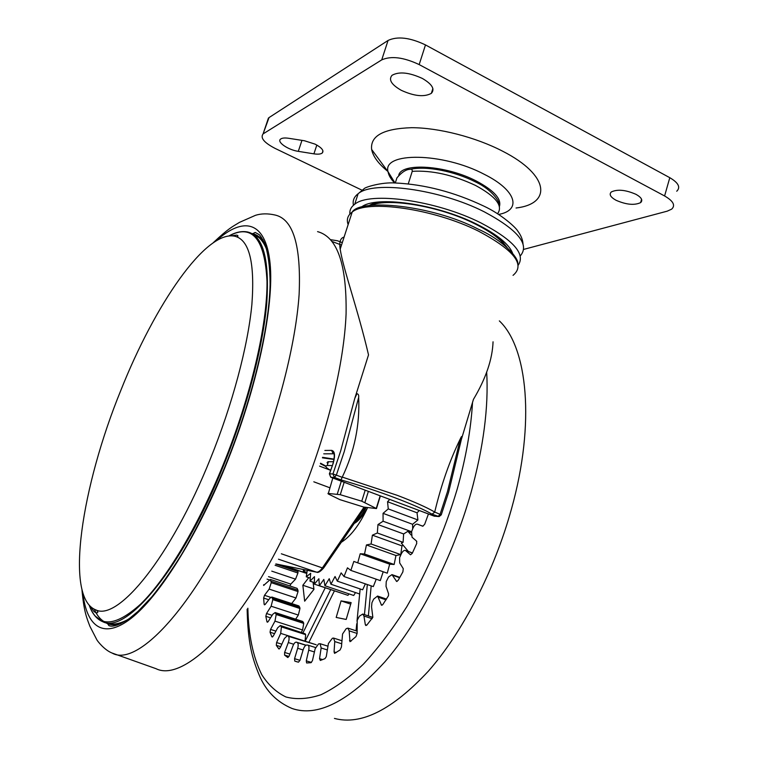 <?xml version="1.0" encoding="UTF-8"?>
<svg xmlns="http://www.w3.org/2000/svg" width="758" height="758" viewBox="0 0 758 758"><rect width="100%" height="100%" fill="white"/><g stroke="black" fill="none" stroke-linecap="round" stroke-linejoin="round"><path stroke-width="1.14" d="M428.431 514L424.669 524.318L422.727 526.213L417.355 524.148C415.754 523.92 414.266 525.322 412.873 528.364L411.594 531.661L412.03 537.214L416.549 541.098L416.739 543.448L412.276 553.312L410.533 554.799L405.378 550.393C404.033 550.137 402.706 551.227 401.389 553.662L399.608 557.689L399.684 562.929L403.256 568.652L402.877 571.902L398.158 580.344L396.642 581.452L391.962 574.621L388.522 577.028L386.229 581.623L386.03 586.389L388.56 593.732L388.484 595.75L382.837 604.514L381.568 605.272L377.579 596.044L373.666 599.104L371.932 602.705L371.553 606.845L372.841 617.277L366.863 625.056L365.849 625.54L365.328 624.696L363.935 615.998L362.731 614.046L359.387 616.197L357.217 620.309L357.122 633.413L355.957 636.625L350.016 641.685L349.154 630.846L347.913 628.136L346.207 628.657L342.559 633.991L341.441 646.962L340.096 649.957L334.572 653.377L334.07 651.889L334.752 641.552L333.577 638.065L332.402 638.245L328.413 643.495L326.272 656.674L324.974 658.645L320.321 660.455L319.544 658.645L321.146 647.986L320.122 643.713L318.502 643.94L315.167 648.725L312.429 660.692L310.988 662.682L306.62 662.985L306.279 660.843L308.705 650.175C309.236 647.398 308.97 645.721 307.89 645.134L306.791 645.02C305.389 645.181 304.176 646.754 303.162 649.748L300.016 660.246L298.472 662.189L294.786 661.118L294.568 658.674L297.686 648.27C298.472 645.248 298.32 643.343 297.231 642.547L296.416 642.159C295.194 641.998 294.028 643.258 292.92 645.958L289.196 655.945L287.888 657.527M288.978 656.447L284.582 655.092L287.67 657.461M284.582 655.092L284.62 652.449L288.305 642.557C289.272 639.638 289.319 637.582 288.457 636.369L287.49 635.526L284.392 638.511L280.223 647.768L278.764 648.848L279.219 649M280.716 646.697L276.31 645.314L278.764 648.848M276.31 645.314L276.585 642.557L280.706 633.375L281.417 626.904L280.375 625.511L277.684 627.785L273.221 636.151L271.847 636.796L272.52 637.004M274.548 633.669L270.047 632.248L271.847 636.796M270.047 632.248L270.549 629.424L274.974 621.124L276.196 614.511L275.154 612.549L272.871 614.188L268.218 621.522L267.28 622.204L266.968 621.75L267.811 622.015M270.549 617.846L265.831 616.33L266.968 621.75M265.831 616.33L266.522 613.516L271.127 606.22L272.814 599.625L271.838 597.039L269.952 598.166L265.224 604.372L264.457 604.837L264.116 604.183L265.111 604.514M268.749 599.739L263.632 598.062L264.116 604.183M263.632 598.062L264.485 595.305L269.175 589.108L271.25 582.665L270.398 579.444L263.594 585.441M288.457 636.369L316.209 644.755L287.869 635.773M287.49 635.526L316.209 644.755M281.417 626.904L305.673 634.645L305.038 641.088M305.673 634.645L305.19 633.811L280.962 626.07M280.375 625.511L305.19 633.811M301.362 632.219L302.584 629.974L274.974 621.124M276.196 614.511L303.731 623.408L302.584 629.974M303.731 623.408L303.389 622.375L275.874 613.478M275.154 612.549L302.622 621.427L303.389 622.375M295.677 619.182L298.33 615.06L271.127 606.22M272.814 599.625L299.96 608.513L298.33 615.06M299.96 608.513L299.751 607.319L272.634 598.422M271.838 597.039L298.898 605.926L299.751 607.319M291.669 603.548L295.999 597.986L269.175 589.108M271.25 582.665L298.036 591.581L295.999 597.986M298.036 591.581L297.96 590.245L271.203 581.32M270.398 579.444L297.089 588.36L297.96 590.245M268.54 576.649L290.797 584.096L289.907 585.962M290.797 584.096L295.544 579.159L271.762 571.144M275.107 565.279L297.932 573.02L295.544 579.159M297.932 573.02L297.989 571.579L275.798 564.037M297.941 570.471L297.989 571.579M424.48 512.512L425.409 512.863M346.188 619.447L351.144 602.619L341.072 600.886L336.182 617.438L346.188 619.447M350.708 604.117L341.072 600.886M308.762 577.634L302.849 585.252L304.659 601.189L313.945 589.364L313.063 582.191M313.888 588.957L302.849 585.252M419.269 510.551L417.052 512.796L417.904 519.96L412.598 524.299L412.693 528.8M411.187 535.063L407.889 531.292L411.376 532.571M416.805 541.506L416.142 540.748M389.735 499.437L387.556 501.73L388.267 508.902L383.055 513.346L383.093 521.229L377.967 524.564L377.332 532.997L403.095 542.349L403.626 533.954L407.889 531.292M403.095 542.349L401.314 543.079L408.391 551.473M403.209 545.334L401.948 545.855L400.764 554.619L395.951 555.51L394.141 564.483L389.678 564.17L387.262 573.19L357.738 562.853L360.211 553.757L389.678 564.17L360.211 553.757L364.522 554.003L366.436 544.955L395.951 555.51L366.436 544.955L371.098 543.988L372.386 535.167L401.948 545.855L372.386 535.167M357.738 562.853L353.844 561.422L350.85 570.404L380.279 580.6L383.197 571.769M350.85 570.404L347.458 567.827L344.009 576.525L373.306 586.597L376.233 579.197M368.369 615.913L371.174 585.868M364.446 614.615L367.317 584.541M344.009 576.525L341.147 572.877L337.338 581.159L362.627 589.79L365.375 583.868M356.052 630.798L356.743 623.739M356.999 621.153L360.154 588.947M337.338 581.159L335.045 576.506L330.933 584.229L329.237 578.695L324.917 585.745L353.702 595.475L355.521 592.576M324.917 585.745L323.827 579.434L319.364 585.697L347.95 595.352L349.021 593.893M319.364 585.697L318.891 578.733L314.371 584.143L342.843 593.628M308.913 642.32L334.411 590.908M305.209 641.135L330.706 589.658M303.02 632.75L325.229 587.81M387.556 501.73L417.052 512.796L387.556 501.73M388.267 508.902L417.904 519.96M383.055 513.346L412.598 524.299L383.055 513.346M383.093 521.229L411.585 531.709M377.967 524.564L403.626 533.954L377.967 524.564M377.332 532.997L372.396 535.167M371.098 543.988L400.764 554.619M364.522 554.003L394.141 564.483M330.933 584.229L359.662 593.988M314.371 584.143L314.485 576.658L309.984 581.149L314.39 582.637M309.984 581.149L310.685 573.256L306.27 576.791L310.249 578.136M306.27 576.791L307.265 570.3M306.943 572.423L303.266 571.172L305.37 569.921M303.266 571.172L303.607 569.561M341.28 542.311C350.802 536.304 359.548 524.801 367.507 507.832M461.423 439.299L473.437 399.39C485.906 378.422 492.435 359.226 493.051 341.792M434.647 512.266L431.984 514.18C417.573 505.52 378.308 490.615 341.015 479.899L334.458 477.436L331.028 477.313L434.211 516.151L438.105 516.492L440.085 514.322L447.466 491.648L460.305 438.854C449.788 460.324 441.26 484.722 434.713 512.038L441.26 514.862L439.09 516.596L431.984 514.18M344.094 237.074C340.361 237.984 339.053 242.01 340.19 249.155C343.251 269.261 357.899 309.416 368.521 354.886L354.763 398.443L356.923 393.724C358.354 393.942 358.932 395.164 358.667 397.391L344.217 451.683L336.344 475.124L342.18 477.322L341.015 479.899M342.18 477.322L342.275 477.095C354.479 451.465 359.946 424.897 358.667 397.391M501.171 239.253L501.625 240.002M377.721 202.405L378.498 202.045M512.588 253.181C508.988 244.057 497.04 234.383 476.744 224.188C435.85 203.58 375.002 195.289 361.329 207.19L361.225 207.266M518.169 265.234C525.853 254.129 513.412 240.011 480.847 222.88C436.144 200.292 369.525 191.262 354.706 204.272C351.087 206.934 349.476 210.203 349.893 214.078M408.268 183.853L412.238 171.327C412.267 169.536 411.622 168.863 410.315 169.318C406.279 169.271 401.816 172.132 396.917 177.884L395.288 182.981M516.056 208.005C552.051 203.826 549.559 175.126 502.819 151.297C475.749 137.189 438.636 127.676 411.471 127.695C383.453 128.614 370.169 135.871 371.638 149.449C373.05 156.508 378.507 163.87 388.001 171.526M401.247 90.297C414.228 96.228 424.262 97.242 431.349 93.348C435.111 89.15 432.136 84.185 422.405 78.472C409.197 72.408 399.068 71.356 392.028 75.307C388.352 79.685 391.431 84.678 401.247 90.297M616.027 200.264C626.25 204.717 634.446 205.503 640.624 202.613C643.078 200.273 641.552 197.516 636.047 194.361C625.691 189.841 617.448 189.045 611.318 191.954C608.892 194.361 610.465 197.127 616.027 200.264M288.609 138.278C284.686 137.71 282.004 137.984 280.564 139.112C276.556 142.002 288.182 149.942 298.301 151.354L313.916 153.846C317.953 154.452 320.738 154.177 322.254 153.021C324.178 150.662 321.79 147.706 315.12 144.153L304.498 140.761L288.609 138.278M263.623 133.569L381.729 59.882L388.068 40.449L269.024 117.594L263.054 133.986C260.146 137.909 264.182 142.731 275.154 148.435L361.917 190.144M388.068 40.449C397.543 36.052 410.012 37.549 425.484 44.921L419.174 64.591L664.595 195.962C673.312 201.022 675.662 205.418 671.645 209.161L667.239 211.16L523.721 249.382M419.174 64.591C403.635 57.276 391.156 55.704 381.729 59.882M267.347 121.299L269.024 117.594M664.595 195.962L669.797 177.694L425.484 44.921M669.797 177.694C678.476 182.82 680.788 187.33 676.733 191.234M412.238 171.327C431.823 170.162 452.896 174.852 475.474 185.416C495.959 196.53 503.331 205.939 497.58 213.661L497.551 213.775M460.305 438.854C461.755 435.679 462.153 435.717 461.48 438.977L448.613 492.226M285.851 565.961L284.572 565.705M334.06 459.13L322.595 457.311M320.407 463.707L325.864 466.511M333.511 461.688L327.844 461.783L327.077 462.56L327.75 463.773M330.621 470.32L328.716 469.211C325.533 467.184 325.021 465.933 327.21 465.488L332.269 465.573M327.949 493.42L340.266 494.69L361.765 501.209L376.48 508.571L363.726 507.074L339.859 499.626L328.205 493.922L332.809 478.004M337.291 494.008L341.308 481.207M361.765 501.209L365.195 490.199M364.949 502.393L368.369 491.392M376.356 508.106L380.156 495.827M376.48 508.571L380.383 495.912M340.266 494.69L344.16 482.278M106.101 622.744L108.953 624.118L117.168 625.104M263.073 239.86L252.499 233.957M210.25 459.14C232.535 404.26 247.942 345.98 251.874 304.555C254.972 262.837 249.354 240.078 235.037 236.278C205.996 229.418 154.698 305 120.92 390.152C81.959 485.281 64.004 597.541 95.773 609.877C117.869 621.38 170.664 557.68 210.25 459.14M499.342 320.89C527.426 347.23 535.574 422.689 511.479 508.94C494.415 570.888 462.579 632.324 428.327 671.209C392.36 709.801 361.073 725.539 334.449 718.423M486.674 372.064C488.711 406.999 483.49 447.173 471.021 492.605C452.782 557.338 419.562 621.787 384.789 661.942C348.301 701.69 317.403 717.21 292.067 708.493C276.888 702.069 266.001 691.088 259.407 675.549C251.94 657.821 247.923 642.793 247.136 609.214M472.528 402.422C470.974 429.331 465.848 458.306 457.14 489.336C444.434 531.68 427.626 570.869 406.686 606.902C392.559 629.178 378.081 648.317 363.262 664.292C348.557 678.192 334.449 688.34 320.947 694.754C308.023 699.018 296.35 699.748 285.908 696.962C276.31 692.329 268.237 684.872 261.709 674.573C253.068 657.101 248.453 634.986 247.866 608.21M422.983 526.232L417.421 524.166M412.409 553.037L405.871 550.678M396.292 581.149L397.097 581.424M399.646 577.738L392.796 575.341M381.113 604.723L382.259 605.111M386.04 599.853L378.649 597.332M365.328 624.696L366.758 625.17M372.159 618.727L363.935 615.998M349.485 640.529L351.181 641.079M357.122 633.442L349.154 630.846M334.07 651.889L336.23 652.572M341.64 643.76L334.752 641.552M319.544 658.645L322.643 659.612M327.323 649.938L321.146 647.986M306.279 660.843L311.443 662.445M314.409 651.965L308.705 650.175M297.572 661.971L294.786 661.118M294.568 658.674L299.988 660.351M303.096 649.976L297.686 648.27M297.231 642.547L305.9 645.285M296.416 642.159L306.043 645.2L296.52 642.206M284.62 652.449L289.888 654.088M293.706 644.262L288.305 642.557M276.585 642.557L281.834 644.196M287.405 635.498L280.706 633.375M270.549 629.424L275.903 631.12M266.522 613.516L272.15 615.335M264.485 595.305L270.729 597.351M263.632 584.712L264.39 584.958M269.204 579.842L267.053 579.121M355.104 522.186C359.027 518.879 362.684 514.028 366.086 507.633M342.275 477.095L397.239 495.325C414.19 501.787 426.688 507.358 434.713 512.038M513.043 275.353C525.682 264.826 514.114 250.074 478.336 231.067C433.538 208.611 366.91 199.354 352.186 212.069C347.685 215.357 346.33 219.545 348.13 224.605M505.728 246.322C500.346 238.865 489.924 231.294 474.47 223.619C439.858 206.271 388.664 197.63 370.814 205.342M511.195 251.571L511.498 250.784M363.518 205.854L363.319 206.678M520.253 255.929C530.003 244.607 517.998 229.901 484.248 211.814C439.668 189.074 373.04 180.338 358.117 193.745C354.014 196.853 352.461 200.699 353.455 205.276M395.875 181.162L396.917 177.884M499.418 206.489C501.682 198.947 493.97 190.447 476.289 181.01C446.216 165.253 401.465 162.401 398.774 175.136M394.634 182.962C390.806 179.002 388.608 175.25 388.03 171.706C382.165 151.875 442.615 152.244 484.296 174.321C516.729 190.457 521.864 210.298 498.603 214.438M313.916 153.846L316.825 145.053M298.301 151.354L301.959 140.363M324.869 450.451L331.634 450.375C334.809 451.095 335.349 455.34 333.255 463.1L329.512 473.864L332.942 473.968L336.344 475.124L334.458 477.436L332.942 473.968L340.721 450.792L354.763 398.443M433.898 516.037L438.2 516.52M333.027 463.782L329.379 473.835L330.706 477.161M434.58 516.255L330.905 477.294L329.36 473.883M341.507 245.071L331.871 241.414M330.365 239.642L337.49 240.779L342.303 242.607M334.07 454.051L333.255 452.668C333.349 452.327 335.557 453.853 333.103 463.11L332.847 463.877M331.634 450.375L333.132 453.786L323.761 453.834M306.791 573.38L283.757 565.534L316.342 572.138C318.171 572.404 320.179 570.992 322.368 567.903L364.048 507.149M365.233 507.434L324.017 567.458L322.368 567.903L281.36 553.795M323.675 567.941C320.511 571.504 318.227 572.934 316.825 572.243L278.47 559.196M275.855 563.933L282.961 565.373L306.782 573.474L283.104 565.421M319.563 466.113L330.507 470.263M333.994 459.481L322.415 457.841M320.577 463.204L325.931 466.123L320.558 463.252M329.739 487.735L313.812 481.804M81.978 590.018C83.948 611.45 86.573 617.628 89.956 626.421L96.797 639.695C97.109 640.624 104.31 650.042 112.061 653.036L155.996 668.679C186.591 684.218 253.949 613.127 300.973 497.087C327.494 432.439 344.085 363.177 346.084 313.926C346.842 264.39 337.338 236.96 317.574 231.626M112.061 653.036C139.207 668.963 203.978 596.451 251.495 478.668C278.224 413.186 295.819 343.421 299.116 294.483C301.248 245.355 293.147 218.854 274.822 214.969C267.764 213.396 261.339 213.5 255.55 215.291L239.556 222.34C232.081 226.936 228.888 227.997 213.244 242.712M82.935 593.391C86.63 626.62 103.353 639.809 130.973 618.481C158.507 597.115 196.038 538.455 225.325 466.577C257.36 388.001 274.462 305.502 270.047 263.054C265.622 220.379 243.11 216.494 216.4 240.674M264.675 243.157C261.425 237.993 257.455 234.838 252.755 233.691L251.618 233.455M104.775 622.337L107.617 623.711C111.398 625.132 115.728 625.142 120.607 623.749M267.309 251.258C263.869 241.631 258.952 235.871 252.556 233.985M228.935 235.937C235.795 232.09 242.124 230.802 247.923 232.052C263.282 235.994 269.554 259.757 266.74 303.352C262.998 346.671 247.089 407.738 223.724 465.185C182.223 568.358 126.378 634.247 102.823 621.75L94.987 615.913M89.311 605.424C97.583 627.87 114.723 627.416 140.723 604.041C166.154 579.254 197.914 526.725 223.108 464.91C250.87 396.728 267.498 324.528 267.006 281.341C264.855 238.704 252.206 223.572 229.03 235.928M94.314 609.252C96.806 615.108 100.122 619.277 104.272 621.74M104.765 622.337L106.869 622.972C112.705 625.179 119.802 623.976 128.168 619.362M405.378 550.393L412.456 552.942M391.962 574.621L399.845 577.378M377.579 596.044L386.542 599.104M362.731 614.046L372.813 617.4M347.913 628.136L357.037 631.12M333.577 638.065L341.83 640.718M320.122 643.713L327.882 646.176M307.89 645.134L315.574 647.559M297.183 661.876L295.165 661.241M367.317 508.248C362.22 516.615 357.871 521.665 354.27 523.408M448.565 492.406L441.279 514.815M478.08 229.068C431.567 204.878 360.05 198.435 352.186 212.069L340.19 249.155M369.127 205.56C371.439 204.044 375.257 202.822 380.592 201.874M483.964 206.176C501.256 214.173 516.027 227.627 517.837 231.162C520.945 235.312 522.669 239.528 523.011 243.82M475.342 181.854C493.202 190.163 500.526 202.917 499.257 205.911M322.254 153.021L322.946 150.918M268.446 118.03L263.054 133.986M641.581 199.288L640.624 202.613M432.884 88.544L431.349 93.348M395.013 182.972L388.03 171.706L371.638 149.449M410.324 169.309C426.792 165.614 454.866 171.554 475.048 181.702M483.49 205.949C454.118 192.068 424.726 184.412 395.325 182.981C381.426 181.996 364.825 187.321 364.219 188.619L358.117 193.745L354.706 204.272M499.427 237.87L507.159 247.582M478.232 229.143C503.53 240.39 518.472 257.748 517.799 263.49M328.422 461.631L327.21 465.488M254.006 234.26L252.755 233.691L255.2 232.441L258.99 234.516C260.089 235.226 262.05 238.249 264.855 243.593C268.294 254.195 270.047 267.773 270.113 284.326C269.175 328.991 252.196 399.741 225.069 466.369C211.406 499.181 196.872 528.601 181.465 554.648C171.336 570.878 161.463 584.93 151.837 596.821L138.127 611.299L129.571 618.367C115.832 627.529 110.924 626.402 108.915 625.625L107.617 623.711L108.953 624.118M265.025 245.781L266.778 249.23M231.55 235.814L236.657 235.113C238.382 235.653 238.438 236.231 236.809 236.847M90.742 606.836C95.536 614.094 93.973 610.901 94.769 612.057L95.925 612.72C98.227 613.023 98.417 612.161 96.493 610.114M102.823 621.75C96.702 619.191 92.182 613.724 89.264 605.367M126.254 620.631L121.943 622.29"/></g></svg>
